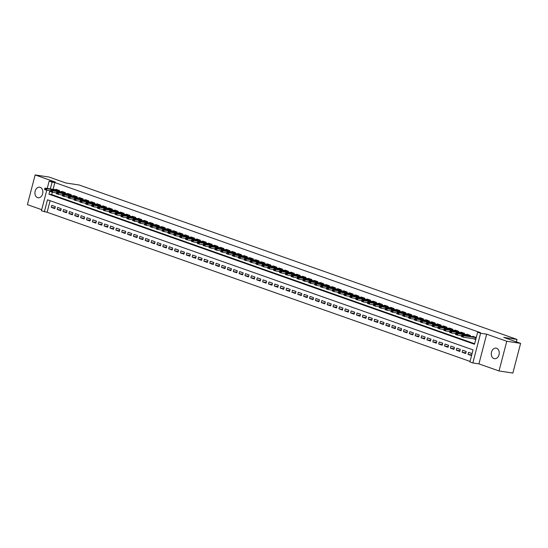 <?xml version="1.0" encoding="UTF-8"?>
<svg xmlns="http://www.w3.org/2000/svg" width="548" height="548" viewBox="0 0 548 548"><rect width="100%" height="100%" fill="white"/><g stroke="black" fill="none" stroke-linecap="round" stroke-linejoin="round"><path stroke-width="0.82" d="M37.559 197.616A5.336 3.952 -81.4 0 0 38.1 197.753A5.336 3.952 -81.4 0 0 42.737 193.437A5.336 3.952 -81.4 0 0 40.237 187.341A5.336 3.952 -81.4 0 0 39.696 187.204A5.336 3.952 -81.4 0 0 35.058 191.519A5.336 3.952 -81.4 0 0 37.559 197.616M493.933 358.563A5.336 3.952 -81.4 0 0 494.474 358.7A5.336 3.952 -81.4 0 0 499.112 354.392A5.336 3.952 -81.4 0 0 496.611 348.288A5.336 3.952 -81.4 0 0 496.07 348.158A5.336 3.952 -81.4 0 0 491.426 352.467A5.336 3.952 -81.4 0 0 493.933 358.563M50.121 200.726L47.121 212.261L41.415 210.809L46.779 190.238M516.367 341.87L517.004 339.424L79.118 184.991L65.842 182.984L48.971 177.031L35.134 174.935L27.4 204.637L41.71 209.685M517.004 339.424L503.722 337.41L520.6 343.363L512.866 373.065L499.029 370.969L506.77 341.267L486.665 334.177L480.582 333.259L472.842 362.961L469.91 361.927L473.047 349.884L47.491 199.801L44.354 211.843M486.665 334.177L478.931 363.879L499.029 370.969M478.931 363.879L472.842 362.961M47.121 212.261L470.04 361.413M520.6 343.363L506.77 341.267M59.266 191.458L59.506 190.553L55.985 189.307L55.862 189.759M65.137 193.526L65.376 192.622L61.849 191.382L61.732 191.827M71.007 195.595L71.24 194.691L67.719 193.451L67.603 193.903M76.878 197.67L77.11 196.759L73.59 195.52L73.473 195.972M82.748 199.739L82.981 198.828L79.46 197.588L79.344 198.04M88.618 201.808L88.851 200.904L85.33 199.657L85.214 200.109M94.489 203.877L94.722 202.972L91.201 201.733L91.084 202.178M100.353 205.945L100.592 205.041L97.071 203.801L96.955 204.253M106.223 208.021L106.463 207.11L102.942 205.87L102.819 206.322M112.093 210.09L112.333 209.178L108.812 207.939L108.689 208.391M117.964 212.158L118.204 211.254L114.676 210.007L114.559 210.459M123.834 214.227L124.067 213.323L120.546 212.083L120.43 212.528M129.705 216.296L129.938 215.391L126.417 214.152L126.3 214.604M135.575 218.371L135.808 217.46L132.287 216.22L132.171 216.672M141.446 220.44L141.679 219.536L138.158 218.289L138.041 218.741M147.316 222.509L147.549 221.604L144.028 220.358L143.912 220.81M153.187 224.577L153.419 223.673L149.899 222.433L149.782 222.885M159.05 226.646L159.29 225.742L155.769 224.502L155.653 224.954M164.921 228.721L165.16 227.81L161.639 226.571L161.516 227.023M170.791 230.79L171.031 229.886L167.51 228.639L167.387 229.091M176.661 232.859L176.901 231.955L173.374 230.708L173.257 231.16M182.532 234.928L182.765 234.023L179.244 232.784L179.128 233.236M188.402 236.996L188.635 236.092L185.114 234.852L184.998 235.304M194.273 239.072L194.506 238.161L190.985 236.921L190.868 237.373M200.143 241.141L200.376 240.236L196.855 238.99L196.739 239.442M206.014 243.209L206.247 242.305L202.726 241.058L202.609 241.51M211.877 245.278L212.117 244.374L208.596 243.134L208.48 243.586M217.748 247.347L217.988 246.442L214.467 245.203L214.343 245.655M223.618 249.422L223.858 248.511L220.337 247.271L220.214 247.723M229.489 251.491L229.728 250.587L226.201 249.34L226.084 249.792M235.359 253.56L235.592 252.655L232.071 251.409L231.955 251.861M241.23 255.628L241.463 254.724L237.942 253.484L237.825 253.936M247.1 257.697L247.333 256.793L243.812 255.553L243.696 256.005M252.971 259.773L253.203 258.861L249.683 257.622L249.566 258.074M258.841 261.841L259.074 260.937L255.553 259.69L255.436 260.142M264.711 263.91L264.944 263.006L261.423 261.766L261.307 262.211M270.575 265.979L270.815 265.074L267.294 263.835L267.177 264.287M276.445 268.054L276.685 267.143L273.164 265.903L273.041 266.355M282.316 270.123L282.556 269.212L279.028 267.972L278.911 268.424M288.186 272.192L288.426 271.287L284.898 270.041L284.782 270.493M294.057 274.26L294.29 273.356L290.769 272.116L290.652 272.562M299.927 276.329L300.16 275.425L296.639 274.185L296.523 274.637M305.798 278.405L306.031 277.494L302.51 276.254L302.393 276.706M311.668 280.473L311.901 279.569L308.38 278.322L308.264 278.774M317.539 282.542L317.772 281.638L314.251 280.391L314.134 280.843M323.402 284.611L323.642 283.706L320.121 282.467L320.005 282.912M329.273 286.679L329.512 285.775L325.992 284.535L325.868 284.987M335.143 288.755L335.383 287.844L331.862 286.604L331.739 287.056M341.014 290.824L341.253 289.919L337.726 288.673L337.609 289.125M346.884 292.892L347.117 291.988L343.596 290.741L343.48 291.194M352.754 294.961L352.987 294.057L349.466 292.817L349.35 293.269M358.625 297.03L358.858 296.126L355.337 294.886L355.22 295.338M364.495 299.105L364.728 298.194L361.207 296.954L361.091 297.406M370.366 301.174L370.599 300.27L367.078 299.023L366.961 299.475M376.236 303.243L376.469 302.338L372.948 301.092L372.832 301.544M382.1 305.311L382.34 304.407L378.819 303.167L378.702 303.619M387.97 307.38L388.21 306.476L384.689 305.236L384.566 305.688M393.841 309.456L394.08 308.545L390.553 307.305L390.436 307.757M399.711 311.524L399.951 310.62L396.423 309.373L396.307 309.826M405.582 313.593L405.815 312.689L402.294 311.442L402.177 311.894M411.452 315.662L411.685 314.758L408.164 313.518L408.048 313.97M417.323 317.73L417.555 316.826L414.035 315.586L413.918 316.038M423.193 319.806L423.426 318.895L419.905 317.655L419.789 318.107M429.063 321.875L429.296 320.97L425.775 319.724L425.659 320.176M434.927 323.943L435.167 323.039L431.646 321.799L431.529 322.245M440.798 326.012L441.037 325.108L437.516 323.868L437.393 324.32M446.668 328.081L446.908 327.177L443.387 325.937L443.264 326.389M452.538 330.156L452.778 329.245L449.25 328.005L449.134 328.458M458.409 332.225L458.642 331.321L455.121 330.074L455.004 330.526M464.279 334.294L464.512 333.389L460.991 332.15L460.875 332.595M470.15 336.362L470.383 335.458L466.862 334.218L466.745 334.67M471.725 354.912L468.026 354.351L471.547 355.59L472.075 353.583L468.547 352.343L468.026 354.351M465.855 352.837L462.156 352.282L465.677 353.522L466.204 351.515L462.683 350.275L462.156 352.282M459.984 350.768L456.285 350.206L459.813 351.453L460.334 349.446L456.813 348.199L456.285 350.206M454.121 348.699L450.415 348.138L453.943 349.377L454.463 347.377L450.942 346.131L450.415 348.138M448.25 346.631L444.551 346.069L448.072 347.309L448.593 345.302L445.072 344.062L444.551 346.069M442.38 344.562L438.681 344L442.202 345.24L442.722 343.233L439.201 341.993L438.681 344M436.509 342.486L432.81 341.931L436.331 343.171L436.852 341.164L433.331 339.924L432.81 341.931M430.639 340.418L426.94 339.856L430.461 341.103L430.981 339.096L427.461 337.849L426.94 339.856M424.769 338.349L421.07 337.787L424.59 339.027L425.111 337.02L421.59 335.78L421.07 337.787M418.898 336.28L415.199 335.719L418.72 336.958L419.247 334.951L415.72 333.711L415.199 335.719M413.028 334.212L409.329 333.65L412.85 334.89L413.377 332.883L409.856 331.643L409.329 333.65M407.157 332.136L403.458 331.581L406.979 332.821L407.507 330.814L403.986 329.574L403.458 331.581M401.294 330.067L397.588 329.506L401.115 330.752L401.636 328.745L398.115 327.499L397.588 329.506M395.423 327.999L391.724 327.437L395.245 328.677L395.766 326.67L392.245 325.43L391.724 327.437M389.553 325.93L385.854 325.368L389.375 326.608L389.895 324.601L386.374 323.361L385.854 325.368M383.682 323.854L379.983 323.299L383.504 324.539L384.025 322.532L380.504 321.292L379.983 323.299M377.812 321.786L374.113 321.224L377.634 322.471L378.154 320.464L374.633 319.224L374.113 321.224M371.941 319.717L368.242 319.155L371.763 320.402L372.284 318.395L368.763 317.148L368.242 319.155M366.071 317.648L362.372 317.087L365.893 318.326L366.42 316.319L362.892 315.079L362.372 317.087M360.2 315.579L356.501 315.018L360.022 316.258L360.55 314.251L357.022 313.011L356.501 315.018M354.33 313.504L350.631 312.949L354.152 314.189L354.679 312.182L351.158 310.942L350.631 312.949M348.459 311.435L344.761 310.874L348.288 312.12L348.809 310.113L345.288 308.867L344.761 310.874M342.596 309.367L338.89 308.805L342.418 310.052L342.938 308.045L339.418 306.798L338.89 308.805M336.725 307.298L333.026 306.736L336.547 307.976L337.068 305.969L333.547 304.729L333.026 306.736M330.855 305.229L327.156 304.667L330.677 305.907L331.198 303.9L327.677 302.66L327.156 304.667M324.985 303.154L321.286 302.599L324.806 303.839L325.327 301.832L321.806 300.592L321.286 302.599M319.114 301.085L315.415 300.523L318.936 301.77L319.457 299.763L315.936 298.516L315.415 300.523M313.244 299.016L309.545 298.454L313.066 299.701L313.586 297.694L310.065 296.447L309.545 298.454M307.373 296.948L303.674 296.386L307.195 297.626L307.723 295.619L304.195 294.379L303.674 296.386M301.503 294.879L297.804 294.317L301.325 295.557L301.852 293.55L298.331 292.31L297.804 294.317M295.632 292.803L291.933 292.248L295.454 293.488L295.982 291.481L292.461 290.241L291.933 292.248M289.769 290.735L286.063 290.173L289.591 291.42L290.111 289.413L286.59 288.166L286.063 290.173M283.898 288.666L280.199 288.104L283.72 289.351L284.241 287.344L280.72 286.097L280.199 288.104M278.028 286.597L274.329 286.035L277.85 287.275L278.37 285.268L274.849 284.028L274.329 286.035M272.157 284.528L268.458 283.967L271.979 285.207L272.5 283.2L268.979 281.96L268.458 283.967M266.287 282.453L262.588 281.898L266.109 283.138L266.629 281.131L263.109 279.891L262.588 281.898M260.416 280.384L256.717 279.823L260.238 281.069L260.759 279.062L257.238 277.815L256.717 279.823M254.546 278.316L250.847 277.754L254.368 278.994L254.895 276.987L251.368 275.747L250.847 277.754M248.676 276.247L244.977 275.685L248.497 276.925L249.025 274.918L245.497 273.678L244.977 275.685M242.805 274.178L239.106 273.616L242.627 274.856L243.154 272.849L239.634 271.609L239.106 273.616M236.935 272.103L233.236 271.548L236.763 272.788L237.284 270.781L233.763 269.541L233.236 271.548M231.071 270.034L227.365 269.472L230.893 270.719L231.414 268.712L227.893 267.465L227.365 269.472M225.201 267.965L221.502 267.403L225.023 268.643L225.543 266.636L222.022 265.396L221.502 267.403M219.33 265.896L215.631 265.335L219.152 266.575L219.673 264.568L216.152 263.328L215.631 265.335M213.46 263.828L209.761 263.266L213.282 264.506L213.802 262.499L210.281 261.259L209.761 263.266M207.589 261.752L203.89 261.197L207.411 262.437L207.932 260.43L204.411 259.19L203.89 261.197M201.719 259.684L198.02 259.122L201.541 260.369L202.061 258.361L198.54 257.115L198.02 259.122M195.848 257.615L192.149 257.053L195.67 258.293L196.198 256.286L192.67 255.046L192.149 257.053M189.978 255.546L186.279 254.984L189.8 256.224L190.327 254.217L186.806 252.977L186.279 254.984M184.107 253.471L180.408 252.916L183.929 254.156L184.457 252.149L180.936 250.909L180.408 252.916M178.244 251.402L174.538 250.84L178.066 252.087L178.586 250.08L175.065 248.833L174.538 250.84M172.373 249.333L168.674 248.771L172.195 250.018L172.716 248.011L169.195 246.764L168.674 248.771M166.503 247.264L162.804 246.703L166.325 247.943L166.845 245.936L163.325 244.696L162.804 246.703M160.633 245.196L156.934 244.634L160.454 245.874L160.975 243.867L157.454 242.627L156.934 244.634M154.762 243.12L151.063 242.565L154.584 243.805L155.105 241.798L151.584 240.558L151.063 242.565M148.892 241.052L145.193 240.49L148.714 241.737L149.234 239.729L145.713 238.483L145.193 240.49M143.021 238.983L139.322 238.421L142.843 239.668L143.371 237.661L139.843 236.414L139.322 238.421M137.151 236.914L133.452 236.352L136.973 237.592L137.5 235.585L133.979 234.345L133.452 236.352M131.28 234.845L127.581 234.284L131.102 235.524L131.63 233.517L128.109 232.277L127.581 234.284M125.41 232.77L121.711 232.215L125.239 233.455L125.759 231.448L122.238 230.208L121.711 232.215M119.546 230.701L115.847 230.139L119.368 231.386L119.889 229.379L116.368 228.132L115.847 230.139M113.676 228.632L109.977 228.071L113.498 229.317L114.018 227.31L110.497 226.064L109.977 228.071M107.805 226.564L104.106 226.002L107.627 227.242L108.148 225.235L104.627 223.995L104.106 226.002M101.935 224.495L98.236 223.933L101.757 225.173L102.277 223.166L98.756 221.926L98.236 223.933M96.064 222.419L92.365 221.865L95.886 223.105L96.407 221.097L92.886 219.858L92.365 221.865M90.194 220.351L86.495 219.789L90.016 221.036L90.536 219.029L87.016 217.782L86.495 219.789M84.323 218.282L80.625 217.72L84.145 218.96L84.673 216.96L81.145 215.713L80.625 217.72M78.453 216.213L74.754 215.652L78.275 216.892L78.802 214.885L75.282 213.645L74.754 215.652M72.583 214.145L68.884 213.583L72.405 214.823L72.932 212.816L69.411 211.576L68.884 213.583M66.719 212.069L63.013 211.514L66.541 212.754L67.062 210.747L63.541 209.507L63.013 211.514M60.849 210L57.15 209.439L60.67 210.685L61.191 208.678L57.67 207.432L57.15 209.439M55.321 206.603L51.8 205.363L51.279 207.37L54.8 208.61L55.321 206.603M49.861 190.704L48.957 194.177L474.506 344.26L477.644 332.218L480.411 332.643L54.855 182.559L53.088 189.341M52.327 192.259L51.718 194.602L474.643 343.754M473.397 338.712L475.733 339.534L476.253 337.527L472.732 336.287L472.616 336.739M47.238 188.457L49.156 181.1L55.238 182.025L35.134 174.935M49.156 181.1L52.087 182.142L50.32 188.923M54.855 182.559L52.087 182.142M477.644 332.218L480.582 333.259M51.718 194.602L48.957 194.177M54.978 207.932L51.279 207.37M475.739 339.082L463.197 337.171L461.437 336.547L461.313 335.993L462.259 336.061L461.313 335.993M461.375 335.753L461.813 335.102L474.726 336.993M476.219 337.657L463.574 335.725L463.197 337.171L462.19 336.301M461.813 335.102L463.574 335.725L462.259 336.061M455.504 333.677L456.326 334.232L455.504 333.677L455.943 333.033L468.855 334.917M470.348 335.588L457.703 333.65L457.327 335.095L455.566 334.479L455.443 333.924M461.402 335.712L457.327 335.095L456.326 334.232M455.943 333.033L457.703 333.65L456.388 333.992M449.634 331.609L450.456 332.163L449.634 331.609L450.072 330.965L462.992 332.848M464.478 333.52L451.833 331.581L451.456 333.026L449.696 332.41L449.572 331.848M455.532 333.643L451.456 333.026L450.456 332.163M450.072 330.965L451.833 331.581L450.518 331.924M443.764 329.54L444.586 330.095L443.764 329.54L444.202 328.889L457.121 330.78M458.614 331.451L445.962 329.512L445.586 330.958L443.825 330.334L443.702 329.78M449.661 331.574L445.586 330.958L444.586 330.095M444.202 328.889L445.962 329.512L444.647 329.848M437.9 327.471L438.715 328.019L437.9 327.471L438.332 326.82L451.251 328.711M452.744 329.375L440.092 327.444L439.715 328.889L437.955 328.266L437.831 327.711M443.791 329.506L439.715 328.889L438.715 328.019M438.332 326.82L440.092 327.444L438.777 327.779M432.03 325.402L432.845 325.95L432.03 325.402L432.461 324.752L445.38 326.642M446.873 327.307L434.221 325.375L433.845 326.82L432.084 326.197L431.961 325.642M437.921 327.437L433.845 326.82L432.845 325.95M432.461 324.752L434.221 325.375L432.906 325.711M426.159 323.327L426.974 323.882L426.159 323.327L426.591 322.683L439.51 324.567M441.003 325.238L428.351 323.299L427.974 324.745L426.214 324.128L426.097 323.573M432.05 325.361L427.974 324.745L426.974 323.882M426.591 322.683L428.351 323.299L427.036 323.642M420.289 321.258L421.104 321.813L420.289 321.258L420.72 320.614L433.639 322.498M435.133 323.169L422.487 321.231L422.111 322.676L420.35 322.053L420.227 321.498M426.18 323.293L422.111 322.676L421.104 321.813M420.72 320.614L422.487 321.231L421.165 321.573M414.418 319.189L415.233 319.737L414.418 319.189L414.857 318.539L427.769 320.429M429.262 321.101L416.617 319.162L416.24 320.607L414.48 319.984L414.357 319.429M420.309 321.224L416.24 320.607L415.233 319.737M414.857 318.539L416.617 319.162L415.295 319.498M408.548 317.121L409.363 317.669L408.548 317.121L408.986 316.47L421.898 318.361M423.392 319.025L410.747 317.093L410.37 318.539L408.609 317.915L408.486 317.361M414.439 319.155L410.37 318.539L409.363 317.669M408.986 316.47L410.747 317.093L409.431 317.429M402.677 315.052L403.499 315.6L402.677 315.052L403.116 314.401L416.028 316.292M417.521 316.956L404.876 315.025L404.499 316.47L402.739 315.847L402.616 315.292M408.575 317.087L404.499 316.47L403.499 315.6M403.116 314.401L404.876 315.025L403.561 315.36M396.807 312.976L397.629 313.531L396.807 312.976L397.245 312.333L410.164 314.216M411.651 314.888L399.006 312.949L398.629 314.394L396.868 313.778L396.745 313.223M402.705 315.011L398.629 314.394L397.629 313.531M397.245 312.333L399.006 312.949L397.69 313.292M390.936 310.908L391.758 311.463L390.936 310.908L391.375 310.264L404.294 312.148M405.78 312.819L393.135 310.88L392.758 312.326L390.998 311.702L390.875 311.148M396.834 312.942L392.758 312.326L391.758 311.463M391.375 310.264L393.135 310.88L391.82 311.216M385.066 308.839L385.888 309.387L385.066 308.839L385.504 308.188L398.423 310.079M399.917 310.75L387.265 308.812L386.888 310.257L385.128 309.634L385.004 309.079M390.964 310.874L386.888 310.257L385.888 309.387M385.504 308.188L387.265 308.812L385.95 309.147M379.202 306.77L380.017 307.318L379.202 306.77L379.634 306.12L392.553 308.01M394.046 308.675L381.394 306.743L381.018 308.188L379.257 307.565L379.134 307.01M385.093 308.805L381.018 308.188L380.017 307.318M379.634 306.12L381.394 306.743L380.079 307.079M373.332 304.702L374.147 305.25L373.332 304.702L373.763 304.051L386.683 305.942M388.176 306.606L375.524 304.674L375.147 306.113L373.387 305.496L373.27 304.941M379.223 306.736L375.147 306.113L374.147 305.25M373.763 304.051L375.524 304.674L374.209 305.01M367.461 302.626L368.277 303.181L367.461 302.626L367.893 301.982L380.812 303.866M382.305 304.537L369.653 302.599L369.284 304.044L367.516 303.428L367.4 302.873M373.352 304.661L369.284 304.044L368.277 303.181M367.893 301.982L369.653 302.599L368.338 302.941M361.591 300.557L362.406 301.112L361.591 300.557L362.029 299.907L374.942 301.797M376.435 302.469L363.79 300.53L363.413 301.975L361.653 301.352L361.529 300.797M367.482 302.592L363.413 301.975L362.406 301.112M362.029 299.907L363.79 300.53L362.468 300.866M355.721 298.489L356.536 299.037L355.721 298.489L356.159 297.838L369.071 299.729M370.564 300.393L357.919 298.461L357.543 299.907L355.782 299.283L355.659 298.729M361.612 300.523L357.543 299.907L356.536 299.037M356.159 297.838L357.919 298.461L356.604 298.797M349.85 296.42L350.665 296.968L349.85 296.42L350.288 295.769L363.201 297.66M364.694 298.324L352.049 296.393L351.672 297.838L349.912 297.215L349.788 296.66M355.741 298.454L351.672 297.838L350.665 296.968M350.288 295.769L352.049 296.393L350.734 296.728M343.98 294.351L344.802 294.899L343.98 294.351L344.418 293.701L357.33 295.591M358.824 296.256L346.178 294.324L345.802 295.762L344.041 295.146L343.918 294.591M349.877 296.386L345.802 295.762L344.802 294.899M344.418 293.701L346.178 294.324L344.863 294.66M338.109 292.276L338.931 292.831L338.109 292.276L338.548 291.632L351.467 293.516M352.953 294.187L340.308 292.248L339.931 293.694L338.171 293.077L338.048 292.516M344.007 294.31L339.931 293.694L338.931 292.831M338.548 291.632L340.308 292.248L338.993 292.591M332.239 290.207L333.061 290.762L332.239 290.207L332.677 289.556L345.596 291.447M347.09 292.118L334.438 290.18L334.061 291.625L332.3 291.002L332.177 290.447M338.137 292.242L334.061 291.625L333.061 290.762M332.677 289.556L334.438 290.18L333.122 290.515M326.375 288.138L327.19 288.686L326.375 288.138L326.807 287.488L339.726 289.378M341.219 290.043L328.567 288.111L328.19 289.556L326.43 288.933L326.307 288.378M332.266 290.173L328.19 289.556L327.19 288.686M326.807 287.488L328.567 288.111L327.252 288.447M320.505 286.07L321.32 286.618L320.505 286.07L320.936 285.419L333.855 287.31M335.349 287.974L322.697 286.042L322.32 287.488L320.559 286.864L320.436 286.309M326.396 288.104L322.32 287.488L321.32 286.618M320.936 285.419L322.697 286.042L321.381 286.378M314.634 283.994L315.449 284.549L314.634 283.994L315.066 283.35L327.985 285.241M329.478 285.905L316.826 283.967L316.449 285.412L314.689 284.796L314.573 284.241M320.525 286.035L316.449 285.412L315.449 284.549M315.066 283.35L316.826 283.967L315.511 284.309M308.764 281.925L309.579 282.48L308.764 281.925L309.195 281.282L322.114 283.165M323.608 283.837L310.963 281.898L310.586 283.343L308.825 282.727L308.702 282.165M314.655 283.96L310.586 283.343L309.579 282.48M309.195 281.282L310.963 281.898L309.641 282.241M302.893 279.857L303.708 280.412L302.893 279.857L303.332 279.206L316.244 281.097M317.737 281.768L305.092 279.829L304.715 281.275L302.955 280.651L302.832 280.096M308.784 281.891L304.715 281.275L303.708 280.412M303.332 279.206L305.092 279.829L303.77 280.165M297.023 277.788L297.838 278.336L297.023 277.788L297.461 277.137L310.374 279.028M311.867 279.692L299.222 277.761L298.845 279.206L297.084 278.583L296.961 278.028M302.914 279.823L298.845 279.206L297.838 278.336M297.461 277.137L299.222 277.761L297.906 278.096M291.152 275.719L291.974 276.267L291.152 275.719L291.591 275.069L304.503 276.959M305.996 277.624L293.351 275.692L292.975 277.137L291.214 276.514L291.091 275.959M297.05 277.754L292.975 277.137L291.974 276.267M291.591 275.069L293.351 275.692L292.036 276.028M285.282 273.644L286.104 274.199L285.282 273.644L285.72 273L298.639 274.891M300.126 275.555L287.481 273.616L287.104 275.062L285.344 274.445L285.22 273.89M291.18 275.678L287.104 275.062L286.104 274.199M285.72 273L287.481 273.616L286.166 273.959M279.411 271.575L280.234 272.13L279.411 271.575L279.85 270.931L292.769 272.815M294.255 273.486L281.61 271.548L281.234 272.993L279.473 272.377L279.35 271.815M285.309 273.61L281.234 272.993L280.234 272.13M279.85 270.931L281.61 271.548L280.295 271.89M273.541 269.506L274.363 270.061L273.541 269.506L273.979 268.856L286.899 270.746M288.392 271.418L275.74 269.479L275.363 270.924L273.603 270.301L273.479 269.746M279.439 271.541L275.363 270.924L274.363 270.061M273.979 268.856L275.74 269.479L274.425 269.815M267.677 267.438L268.493 267.986L267.677 267.438L268.109 266.787L281.028 268.678M282.521 269.342L269.869 267.41L269.493 268.856L267.732 268.232L267.609 267.677M273.568 269.472L269.493 268.856L268.493 267.986M268.109 266.787L269.869 267.41L268.554 267.746M261.807 265.369L262.622 265.917L261.807 265.369L262.239 264.718L275.158 266.609M276.651 267.273L263.999 265.342L263.622 266.787L261.862 266.164L261.745 265.609M267.698 267.403L263.622 266.787L262.622 265.917M262.239 264.718L263.999 265.342L262.684 265.677M255.937 263.293L256.752 263.848L255.937 263.293L256.368 262.65L269.287 264.533M270.781 265.205L258.129 263.266L257.759 264.711L255.991 264.095L255.875 263.54M261.828 265.328L257.759 264.711L256.752 263.848M256.368 262.65L258.129 263.266L256.813 263.609M250.066 261.225L250.881 261.78L250.066 261.225L250.505 260.581L263.417 262.465M264.91 263.136L252.265 261.197L251.888 262.643L250.128 262.026L250.004 261.464M255.957 263.259L251.888 262.643L250.881 261.78M250.505 260.581L252.265 261.197L250.943 261.54M244.196 259.156L245.011 259.711L244.196 259.156L244.634 258.505L257.546 260.396M259.04 261.067L246.395 259.129L246.018 260.574L244.257 259.951L244.134 259.396M250.087 261.191L246.018 260.574L245.011 259.711M244.634 258.505L246.395 259.129L245.079 259.464M238.325 257.087L239.14 257.635L238.325 257.087L238.764 256.437L251.676 258.327M253.169 258.992L240.524 257.06L240.147 258.505L238.387 257.882L238.264 257.327M244.216 259.122L240.147 258.505L239.14 257.635M238.764 256.437L240.524 257.06L239.209 257.396M232.455 255.019L233.277 255.567L232.455 255.019L232.893 254.368L245.805 256.259M247.299 256.923L234.654 254.991L234.277 256.437L232.516 255.813L232.393 255.258M238.353 257.053L234.277 256.437L233.277 255.567M232.893 254.368L234.654 254.991L233.338 255.327M226.584 252.943L227.406 253.498L226.584 252.943L227.023 252.299L239.942 254.183M241.428 254.854L228.783 252.916L228.406 254.361L226.646 253.745L226.523 253.19M232.482 254.978L228.406 254.361L227.406 253.498M227.023 252.299L228.783 252.916L227.468 253.258M220.714 250.874L221.536 251.429L220.714 250.874L221.152 250.231L234.071 252.114M235.565 252.786L222.913 250.847L222.536 252.292L220.776 251.669L220.652 251.114M226.612 252.909L222.536 252.292L221.536 251.429M221.152 250.231L222.913 250.847L221.598 251.19M214.85 248.806L215.665 249.354L214.85 248.806L215.282 248.155L228.201 250.046M229.694 250.717L217.042 248.778L216.666 250.224L214.905 249.6L214.782 249.045M220.741 250.84L216.666 250.224L215.665 249.354M215.282 248.155L217.042 248.778L215.727 249.114M208.98 246.737L209.795 247.285L208.98 246.737L209.411 246.086L222.33 247.977M223.824 248.641L211.172 246.71L210.795 248.155L209.035 247.532L208.911 246.977M214.871 248.771L210.795 248.155L209.795 247.285M209.411 246.086L211.172 246.71L209.857 247.045M203.109 244.668L203.924 245.216L203.109 244.668L203.541 244.018L216.46 245.908M217.953 246.573L205.301 244.641L204.925 246.086L203.164 245.463L203.048 244.908M209 246.703L204.925 246.086L203.924 245.216M203.541 244.018L205.301 244.641L203.986 244.977M197.239 242.593L198.054 243.148L197.239 242.593L197.67 241.949L210.59 243.833M212.083 244.504L199.438 242.565L199.061 244.011L197.301 243.394L197.177 242.839M203.13 244.627L199.061 244.011L198.054 243.148M197.67 241.949L199.438 242.565L198.116 242.908M191.368 240.524L192.184 241.079L191.368 240.524L191.807 239.873L204.719 241.764M206.212 242.435L193.567 240.497L193.191 241.942L191.43 241.319L191.307 240.764M197.259 242.559L193.191 241.942L192.184 241.079M191.807 239.873L193.567 240.497L192.245 240.832M185.498 238.455L186.313 239.003L185.498 238.455L185.936 237.805L198.849 239.695M200.342 240.367L187.697 238.428L187.32 239.873L185.56 239.25L185.436 238.695M191.389 240.49L187.32 239.873L186.313 239.003M185.936 237.805L187.697 238.428L186.382 238.764M179.628 236.387L180.45 236.935L179.628 236.387L180.066 235.736L192.978 237.626M194.471 238.291L181.826 236.359L181.45 237.805L179.689 237.181L179.566 236.626M185.525 238.421L181.45 237.805L180.45 236.935M180.066 235.736L181.826 236.359L180.511 236.695M173.757 234.318L174.579 234.866L173.757 234.318L174.196 233.667L187.115 235.558M188.601 236.222L175.956 234.291L175.579 235.729L173.819 235.113L173.695 234.558M179.655 236.352L175.579 235.729L174.579 234.866M174.196 233.667L175.956 234.291L174.641 234.626M167.887 232.242L168.709 232.797L167.887 232.242L168.325 231.599L181.244 233.482M182.731 234.154L170.086 232.215L169.709 233.66L167.948 233.044L167.825 232.482M173.785 234.277L169.709 233.66L168.709 232.797M168.325 231.599L170.086 232.215L168.77 232.558M162.016 230.174L162.838 230.729L162.016 230.174L162.455 229.523L175.374 231.414M176.867 232.085L164.215 230.146L163.838 231.592L162.078 230.968L161.955 230.413M167.914 232.208L163.838 231.592L162.838 230.729M162.455 229.523L164.215 230.146L162.9 230.482M156.153 228.105L156.968 228.653L156.153 228.105L156.584 227.454L169.503 229.345M170.997 230.009L158.345 228.078L157.968 229.523L156.207 228.9L156.084 228.345M162.044 230.139L157.968 229.523L156.968 228.653M156.584 227.454L158.345 228.078L157.029 228.413M150.282 226.036L151.097 226.584L150.282 226.036L150.714 225.386L163.633 227.276M165.126 227.941L152.474 226.009L152.097 227.454L150.337 226.831L150.221 226.276M156.173 228.071L152.097 227.454L151.097 226.584M150.714 225.386L152.474 226.009L151.159 226.345M144.412 223.968L145.227 224.516L144.412 223.968L144.843 223.317L157.762 225.207M159.256 225.872L146.604 223.94L146.234 225.379L144.467 224.762L144.35 224.207M150.303 226.002L146.234 225.379L145.227 224.516M144.843 223.317L146.604 223.94L145.288 224.276M138.541 221.892L139.356 222.447L138.541 221.892L138.98 221.248L151.892 223.132M153.385 223.803L140.74 221.865L140.363 223.31L138.603 222.694L138.48 222.132M144.432 223.927L140.363 223.31L139.356 222.447M138.98 221.248L140.74 221.865L139.418 222.207M132.671 219.823L133.486 220.378L132.671 219.823L133.109 219.173L146.021 221.063M147.515 221.734L134.87 219.796L134.493 221.241L132.732 220.618L132.609 220.063M138.562 221.858L134.493 221.241L133.486 220.378M133.109 219.173L134.87 219.796L133.554 220.132M126.8 217.755L127.616 218.303L126.8 217.755L127.239 217.104L140.151 218.995M141.644 219.659L128.999 217.727L128.622 219.173L126.862 218.549L126.739 217.994M132.691 219.789L128.622 219.173L127.616 218.303M127.239 217.104L128.999 217.727L127.684 218.063M120.93 215.686L121.752 216.234L120.93 215.686L121.368 215.035L134.281 216.926M135.774 217.59L123.129 215.659L122.752 217.104L120.992 216.481L120.868 215.926M126.828 217.72L122.752 217.104L121.752 216.234M121.368 215.035L123.129 215.659L121.814 215.994M115.059 213.61L115.881 214.165L115.059 213.61L115.498 212.966L128.417 214.857M129.903 215.522L117.258 213.583L116.882 215.028L115.121 214.412L114.998 213.857M120.957 215.645L116.882 215.028L115.881 214.165M115.498 212.966L117.258 213.583L115.943 213.926M109.189 211.542L110.011 212.097L109.189 211.542L109.627 210.898L122.547 212.782M124.04 213.453L111.388 211.514L111.011 212.96L109.251 212.343L109.127 211.781M115.087 213.576L111.011 212.96L110.011 212.097M109.627 210.898L111.388 211.514L110.073 211.857M103.325 209.473L104.141 210.028L103.325 209.473L103.757 208.822L116.676 210.713M118.169 211.384L105.517 209.446L105.141 210.891L103.38 210.268L103.257 209.713M109.216 211.507L105.141 210.891L104.141 210.028M103.757 208.822L105.517 209.446L104.202 209.781M97.455 207.404L98.27 207.952L97.455 207.404L97.887 206.754L110.806 208.644M112.299 209.309L99.647 207.377L99.27 208.822L97.51 208.199L97.386 207.644M103.346 209.439L99.27 208.822L98.27 207.952M97.887 206.754L99.647 207.377L98.332 207.713M91.585 205.336L92.4 205.884L91.585 205.336L92.016 204.685L104.935 206.575M106.428 207.24L93.777 205.308L93.4 206.754L91.639 206.13L91.523 205.575M97.476 207.37L93.4 206.754L92.4 205.884M92.016 204.685L93.777 205.308L92.461 205.644M85.714 203.26L86.529 203.815L85.714 203.26L86.146 202.616L99.065 204.507M100.558 205.171L87.913 203.233L87.536 204.678L85.776 204.061L85.652 203.507M91.605 205.294L87.536 204.678L86.529 203.815M86.146 202.616L87.913 203.233L86.591 203.575M79.844 201.191L80.659 201.746L79.844 201.191L80.282 200.547L93.194 202.431M94.688 203.103L82.042 201.164L81.666 202.609L79.905 201.993L79.782 201.431M85.735 203.226L81.666 202.609L80.659 201.746M80.282 200.547L82.042 201.164L80.72 201.506M73.973 199.123L74.788 199.678L73.973 199.123L74.412 198.472L87.324 200.363M88.817 201.034L76.172 199.095L75.795 200.541L74.035 199.917L73.912 199.362M79.864 201.157L75.795 200.541L74.788 199.678M74.412 198.472L76.172 199.095L74.857 199.431M68.103 197.054L68.925 197.602L68.103 197.054L68.541 196.403L81.453 198.294M82.947 198.958L70.302 197.027L69.925 198.472L68.164 197.849L68.041 197.294M74.001 199.088L69.925 198.472L68.925 197.602M68.541 196.403L70.302 197.027L68.986 197.362M62.232 194.985L63.054 195.533L62.232 194.985L62.671 194.335L75.59 196.225M77.076 196.89L64.431 194.958L64.054 196.403L62.294 195.78L62.171 195.225M68.13 197.02L64.054 196.403L63.054 195.533M62.671 194.335L64.431 194.958L63.116 195.294M56.362 192.91L57.184 193.465L56.362 192.91L56.8 192.266L69.719 194.15M71.206 194.821L58.561 192.882L58.184 194.328L56.423 193.711L56.3 193.156M62.26 194.944L58.184 194.328L57.184 193.465M56.8 192.266L58.561 192.882L57.245 193.225M50.491 190.841L51.313 191.396L50.491 190.841L50.93 190.197L63.849 192.081M65.342 192.752L52.69 190.814L52.313 192.259L50.553 191.636L50.43 191.081M56.389 192.875L52.313 192.259L51.313 191.396M50.93 190.197L52.69 190.814L51.375 191.156M44.628 188.772L45.443 189.32L44.628 188.772L45.059 188.122L57.978 190.012M59.472 190.683L46.82 188.745L46.443 190.19L44.683 189.567L44.559 189.012M50.519 190.807L46.443 190.19L45.443 189.32M45.059 188.122L46.82 188.745L45.505 189.081M475.746 337.568L475.369 339.013M475.938 337.602L475.561 339.048M469.876 335.499L469.663 336.294M470.068 335.534L469.862 336.321M464.005 333.424L463.8 334.218M464.197 333.458L463.992 334.253M458.135 331.355L457.929 332.15M458.327 331.389L458.121 332.184M452.264 329.286L452.059 330.081M452.456 329.321L452.251 330.108M446.394 327.218L446.188 328.012M446.593 327.252L446.387 328.04M440.524 325.149L440.318 325.944M440.722 325.183L440.517 325.971M434.653 323.073L434.448 323.868M434.852 323.108L434.646 323.902M428.783 321.005L428.577 321.799M428.981 321.039L428.776 321.834M422.912 318.936L422.707 319.731M423.111 318.97L422.905 319.758M417.049 316.867L416.836 317.662M417.24 316.902L417.035 317.689M411.178 314.792L410.966 315.593M411.37 314.833L411.164 315.621M405.308 312.723L405.102 313.518M405.499 312.757L405.294 313.552M399.437 310.654L399.232 311.449M399.629 310.689L399.424 311.483M393.567 308.586L393.361 309.38M393.765 308.62L393.553 309.408M387.696 306.517L387.491 307.312M387.895 306.551L387.689 307.339M381.826 304.441L381.62 305.243M382.025 304.483L381.819 305.27M375.955 302.373L375.75 303.167M376.154 302.407L375.949 303.202M370.085 300.304L369.879 301.099M370.284 300.338L370.078 301.126M364.221 298.235L364.009 299.03M364.413 298.27L364.208 299.057M358.351 296.167L358.139 296.961M358.543 296.201L358.337 296.989M352.48 294.091L352.275 294.893M352.672 294.132L352.467 294.92M346.61 292.022L346.405 292.817M346.802 292.057L346.596 292.851M340.74 289.954L340.534 290.748M340.931 289.988L340.726 290.776M334.869 287.885L334.664 288.68M335.068 287.919L334.862 288.707M328.999 285.816L328.793 286.611M329.197 285.851L328.992 286.638M323.128 283.741L322.923 284.542M323.327 283.782L323.121 284.57M317.258 281.672L317.052 282.467M317.456 281.706L317.251 282.501M311.394 279.603L311.182 280.398M311.586 279.638L311.38 280.425M305.524 277.535L305.311 278.329M305.716 277.569L305.51 278.357M299.653 275.466L299.441 276.261M299.845 275.5L299.64 276.288M293.783 273.39L293.577 274.185M293.975 273.425L293.769 274.219M287.912 271.322L287.707 272.116M288.104 271.356L287.899 272.151M282.042 269.253L281.836 270.048M282.241 269.287L282.028 270.075M276.171 267.184L275.966 267.979M276.37 267.219L276.165 268.006M270.301 265.116L270.096 265.91M270.5 265.15L270.294 265.938M264.431 263.04L264.225 263.835M264.629 263.074L264.424 263.869M258.56 260.971L258.355 261.766M258.759 261.006L258.553 261.8M252.697 258.903L252.484 259.697M252.888 258.937L252.683 259.725M246.826 256.834L246.614 257.629M247.018 256.868L246.812 257.656M240.956 254.765L240.75 255.56M241.147 254.799L240.942 255.587M235.085 252.69L234.88 253.484M235.277 252.724L235.071 253.519M229.215 250.621L229.009 251.416M229.406 250.655L229.201 251.45M223.344 248.552L223.139 249.347M223.543 248.587L223.337 249.374M217.474 246.484L217.268 247.278M217.672 246.518L217.467 247.306M211.603 244.408L211.398 245.209M211.802 244.449L211.596 245.237M205.733 242.339L205.527 243.134M205.932 242.374L205.726 243.168M199.869 240.271L199.657 241.065M200.061 240.305L199.856 241.099M193.999 238.202L193.786 238.996M194.191 238.236L193.985 239.024M188.128 236.133L187.916 236.928M188.32 236.167L188.115 236.955M182.258 234.058L182.052 234.859M182.45 234.099L182.244 234.887M176.388 231.989L176.182 232.784M176.579 232.023L176.374 232.818M170.517 229.92L170.312 230.715M170.716 229.954L170.503 230.742M164.647 227.852L164.441 228.646M164.845 227.886L164.64 228.674M158.776 225.783L158.571 226.577M158.975 225.817L158.769 226.605M152.906 223.707L152.7 224.509M153.104 223.748L152.899 224.536M147.035 221.639L146.83 222.433M147.234 221.673L147.028 222.467M141.172 219.57L140.959 220.365M141.363 219.604L141.158 220.392M135.301 217.501L135.089 218.296M135.493 217.535L135.288 218.323M129.431 215.433L129.225 216.227M129.623 215.467L129.417 216.255M123.56 213.357L123.355 214.152M123.752 213.398L123.547 214.186M117.69 211.288L117.484 212.083M117.882 211.323L117.676 212.117M111.819 209.22L111.614 210.014M112.018 209.254L111.813 210.042M105.949 207.151L105.743 207.945M106.148 207.185L105.942 207.973M100.079 205.082L99.873 205.877M100.277 205.116L100.072 205.904M94.208 203.007L94.003 203.801M94.407 203.041L94.201 203.835M88.344 200.938L88.132 201.733M88.536 200.972L88.331 201.767M82.474 198.869L82.262 199.664M82.666 198.903L82.46 199.691M76.604 196.801L76.391 197.595M76.795 196.835L76.59 197.623M70.733 194.732L70.528 195.526M70.925 194.766L70.719 195.554M64.863 192.656L64.657 193.451M65.054 192.691L64.849 193.485M58.992 190.588L58.787 191.382M59.191 190.622L58.979 191.416"/></g></svg>
